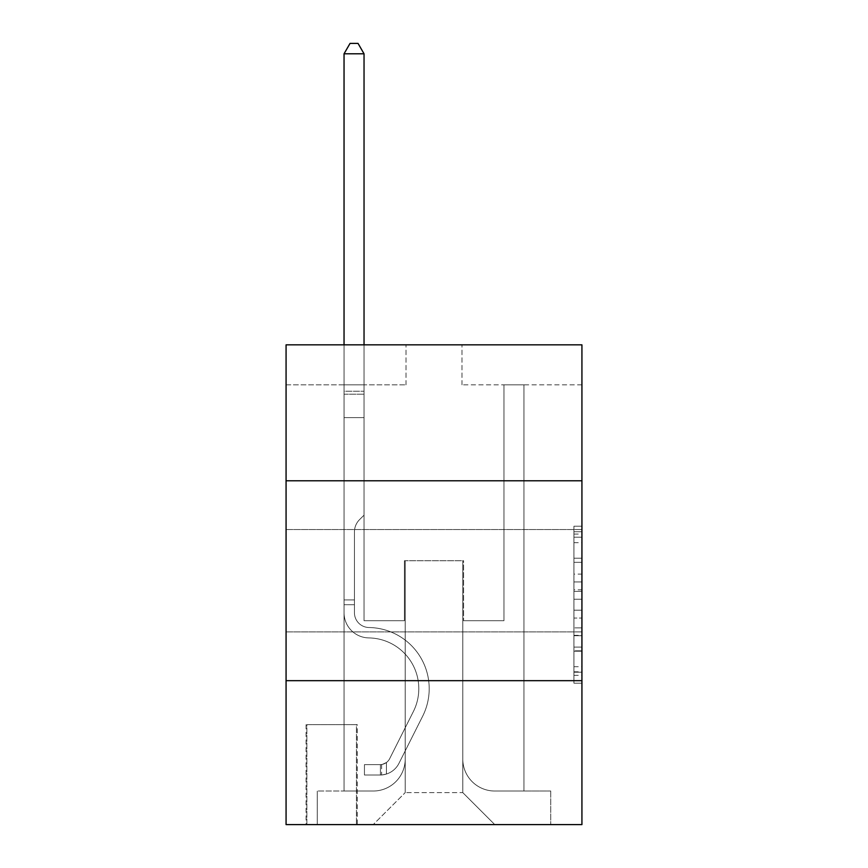 <?xml version="1.0" encoding="UTF-8"?>
<svg xmlns="http://www.w3.org/2000/svg" width="868" height="868" viewBox="0 0 868 868"><rect width="100%" height="100%" fill="white"/><g stroke="black" fill="none" stroke-linecap="round" stroke-linejoin="round"><path stroke-width="0.65" stroke-dasharray="4.34 3.25" d="M573.932 574.106L573.932 599.224L581.929 599.224L581.929 675.347L581.929 534.08L581.929 599.224L573.932 599.224L573.932 531.726L573.932 683.203L573.932 526.225L573.932 672.212L581.929 672.212L573.932 672.212L581.929 672.212L573.932 672.212L573.932 647.094L573.932 683.203L581.929 683.203L581.929 526.225L581.929 671.821L581.929 610.204L573.932 610.204L581.929 610.204L581.929 647.094L581.929 537.216L573.932 537.216L581.929 537.216L581.929 683.203L581.929 534.08L581.929 683.203L573.932 683.203L573.932 526.225L581.929 526.225L581.929 534.08L581.929 526.225L581.929 534.08L581.929 526.225L581.929 531.726L581.929 526.225L573.932 526.225L573.932 537.216L581.929 537.216L573.932 537.216L573.932 574.106L581.929 574.106M581.929 580.725L581.929 631.904L581.929 580.725M286.071 580.725L286.071 631.904L286.071 580.725M357.236 724.65L306.068 724.65L357.236 724.65L357.236 824.6L306.068 824.6L357.236 824.6M306.068 724.65L306.068 824.6M581.929 589.795L581.929 581.951L581.929 589.795L573.932 589.795L573.932 558.211L573.932 651.217L573.932 627.868L581.929 627.868L573.932 627.868L573.932 683.203L581.929 683.203L573.932 683.203L581.929 683.203L573.932 683.203L573.932 526.225L581.929 526.225L573.932 526.225L581.929 526.225L573.932 526.225L573.932 589.795L581.929 589.795M581.929 680.675L581.929 824.6L286.071 824.6L286.071 680.675L581.929 680.675L581.929 344.846L461.982 344.846L581.929 344.846L581.929 384.828L581.929 344.846L286.071 344.846L406.018 344.846L286.071 344.846L286.071 384.828L406.018 384.828L286.071 384.828L286.071 344.846L286.071 480.774L581.929 480.774L286.071 480.774L286.071 680.675L581.929 680.675L286.071 680.675M344.043 384.828L344.043 791.019L373.229 791.019A31.986 31.986 0 0 0 405.215 759.033L405.215 560.739L405.215 792.614L405.215 560.739L405.215 792.614L405.215 560.739L462.785 560.739L462.785 759.033A31.986 31.986 0 0 0 494.771 791.019L523.957 791.019L523.957 384.828L523.957 791.019L523.957 384.828L523.957 791.019L523.957 384.828L523.957 791.019L523.957 384.828L523.957 791.019L523.957 384.828L523.957 791.019L523.957 384.828L523.957 791.019L523.957 384.828L523.957 791.019L523.957 384.828L523.957 791.019L523.957 384.828L523.957 791.019L523.957 384.828L523.957 791.019L550.735 791.019L494.771 791.019L523.957 791.019L494.771 791.019L523.957 791.019L494.771 791.019L523.957 791.019L494.771 791.019L523.957 791.019L494.771 791.019L523.957 791.019L494.771 791.019L523.957 791.019L494.771 791.019L523.957 791.019L494.771 791.019L523.957 791.019L494.771 791.019L523.957 791.019L523.957 384.828L503.961 384.828L523.957 384.828L503.961 384.828L523.957 384.828L503.961 384.828L523.957 384.828L503.961 384.828L523.957 384.828L503.961 384.828L523.957 384.828L503.961 384.828L523.957 384.828L503.961 384.828L523.957 384.828L503.961 384.828L523.957 384.828L503.961 384.828L523.957 384.828L503.961 384.828L523.957 384.828L503.961 384.828L523.957 384.828L523.957 791.019L494.771 791.019A31.986 31.986 0 0 1 462.785 759.033A31.986 31.986 0 0 0 494.771 791.019A31.986 31.986 0 0 1 462.785 759.033A31.986 31.986 0 0 0 494.771 791.019A31.986 31.986 0 0 1 462.785 759.033A31.986 31.986 0 0 0 494.771 791.019A31.986 31.986 0 0 1 462.785 759.033A31.986 31.986 0 0 0 494.771 791.019A31.986 31.986 0 0 1 462.785 759.033A31.986 31.986 0 0 0 494.771 791.019A31.986 31.986 0 0 1 462.785 759.033A31.986 31.986 0 0 0 494.771 791.019A31.986 31.986 0 0 1 462.785 759.033A31.986 31.986 0 0 0 494.771 791.019A31.986 31.986 0 0 1 462.785 759.033A31.986 31.986 0 0 0 494.771 791.019A31.986 31.986 0 0 1 462.785 759.033A31.986 31.986 0 0 0 494.771 791.019A31.986 31.986 0 0 1 462.785 759.033L462.785 560.739L462.785 792.614L405.215 792.614L462.785 792.614L494.771 824.6L550.735 824.6L373.229 824.6L494.771 824.6L462.785 792.614L494.771 824.6L462.785 792.614L462.785 560.739L462.785 792.614L462.785 560.739L404.412 560.739L404.412 620.707L364.039 620.707L364.039 384.828L344.043 384.828L344.043 791.019L373.229 791.019A31.986 31.986 0 0 0 405.215 759.033L405.215 560.739L404.412 560.739L404.412 620.707L364.039 620.707L364.039 384.828L344.043 384.828L344.043 791.019L373.229 791.019L317.265 791.019L373.229 791.019L344.043 791.019L344.043 384.828L344.043 791.019L344.043 384.828L344.043 791.019L344.043 384.828L344.043 791.019L344.043 384.828L344.043 791.019L344.043 384.828L344.043 791.019L344.043 384.828L344.043 791.019L344.043 384.828L344.043 791.019L344.043 384.828L344.043 791.019L344.043 384.828L364.039 384.828L344.043 384.828L364.039 384.828L344.043 384.828L364.039 384.828L344.043 384.828L364.039 384.828L344.043 384.828L364.039 384.828L344.043 384.828L364.039 384.828L344.043 384.828L364.039 384.828L344.043 384.828L364.039 384.828L344.043 384.828L364.039 384.828L344.043 384.828L364.039 384.828L344.043 384.828L344.043 791.019L344.043 384.828M405.215 759.033L405.215 560.739L404.412 560.739L404.412 620.707L364.039 620.707L364.039 384.828L364.039 620.707L364.039 384.828L364.039 620.707L364.039 384.828L364.039 620.707L364.039 384.828L364.039 620.707L364.039 384.828L364.039 620.707L364.039 384.828L364.039 620.707L364.039 384.828L364.039 620.707L364.039 384.828L364.039 620.707L364.039 384.828L364.039 620.707L364.039 384.828L364.039 620.707L404.412 620.707L364.039 620.707L404.412 620.707L364.039 620.707L404.412 620.707L364.039 620.707L404.412 620.707L364.039 620.707L404.412 620.707L364.039 620.707L404.412 620.707L364.039 620.707L404.412 620.707L364.039 620.707L404.412 620.707L364.039 620.707L404.412 620.707L364.039 620.707L404.412 620.707L404.412 560.739L404.412 620.707L404.412 560.739L404.412 620.707L404.412 560.739L404.412 620.707L404.412 560.739L404.412 620.707L404.412 560.739L404.412 620.707L404.412 560.739L404.412 620.707L404.412 560.739L404.412 620.707L404.412 560.739L404.412 620.707L404.412 560.739L404.412 620.707L404.412 560.739L405.215 560.739L404.412 560.739L405.215 560.739L404.412 560.739L405.215 560.739L404.412 560.739L405.215 560.739L404.412 560.739L405.215 560.739L404.412 560.739L405.215 560.739L404.412 560.739L405.215 560.739L404.412 560.739L405.215 560.739L404.412 560.739L405.215 560.739L404.412 560.739L405.215 560.739L405.215 759.033A31.986 31.986 0 0 1 373.229 791.019A31.986 31.986 0 0 0 405.215 759.033A31.986 31.986 0 0 1 373.229 791.019A31.986 31.986 0 0 0 405.215 759.033A31.986 31.986 0 0 1 373.229 791.019A31.986 31.986 0 0 0 405.215 759.033A31.986 31.986 0 0 1 373.229 791.019A31.986 31.986 0 0 0 405.215 759.033A31.986 31.986 0 0 1 373.229 791.019A31.986 31.986 0 0 0 405.215 759.033A31.986 31.986 0 0 1 373.229 791.019A31.986 31.986 0 0 0 405.215 759.033A31.986 31.986 0 0 1 373.229 791.019A31.986 31.986 0 0 0 405.215 759.033A31.986 31.986 0 0 1 373.229 791.019A31.986 31.986 0 0 0 405.215 759.033A31.986 31.986 0 0 1 373.229 791.019A31.986 31.986 0 0 0 405.215 759.033M581.929 384.828L461.982 384.828L581.929 384.828M306.86 824.6L356.444 824.6L306.86 824.6L306.86 724.65L356.444 724.65L356.444 824.6L356.444 724.65L306.86 724.65L306.86 824.6M317.265 824.6L373.229 824.6L405.215 792.614L373.229 824.6L405.215 792.614L373.229 824.6L317.265 824.6L317.265 791.019L317.265 824.6M463.588 560.739L462.785 560.739L463.588 560.739L462.785 560.739L463.588 560.739L462.785 560.739L463.588 560.739L462.785 560.739L463.588 560.739L462.785 560.739L463.588 560.739L462.785 560.739L463.588 560.739L462.785 560.739L463.588 560.739L462.785 560.739L463.588 560.739L462.785 560.739L463.588 560.739L462.785 560.739L463.588 560.739L462.785 560.739L463.588 560.739L463.588 620.707L463.588 560.739M461.982 384.828L461.982 344.846L461.982 384.828M406.018 384.828L406.018 344.846L406.018 384.828M550.735 791.019L550.735 824.6L550.735 791.019M503.961 384.828L503.961 620.707L463.588 620.707L503.961 620.707L463.588 620.707L503.961 620.707L463.588 620.707L503.961 620.707L463.588 620.707L503.961 620.707L463.588 620.707L503.961 620.707L463.588 620.707L503.961 620.707L463.588 620.707L503.961 620.707L463.588 620.707L503.961 620.707L463.588 620.707L503.961 620.707L463.588 620.707L503.961 620.707L463.588 620.707L503.961 620.707L503.961 384.828M581.929 480.774L286.071 480.774M573.932 599.224L581.929 599.224L573.932 599.224M573.932 531.726L573.932 526.225L573.932 531.726L581.929 531.726L573.932 531.726M573.932 650.826L573.932 618.059L573.932 650.826L581.929 650.826L573.932 650.826M573.932 618.059L573.932 610.204L581.929 610.204L573.932 610.204L573.932 618.059L581.929 618.059L573.932 618.059M573.932 558.211L573.932 537.216L573.932 558.211L581.929 558.211L573.932 558.211M573.932 526.225L581.929 526.225L573.932 526.225L573.932 534.08L573.932 526.225L581.929 526.225M573.932 683.203L581.929 683.203L573.932 683.203L573.932 675.347L573.932 683.203M354.437 599.918L354.437 604.714L344.043 604.714L344.043 599.918L344.043 612.732L344.043 53.794L344.043 417.606L344.043 53.794L364.039 53.794L364.039 391.218L364.039 53.794L344.043 53.794L350.043 43.4L358.039 43.4L350.043 43.4L344.043 53.794L344.043 417.606L344.043 53.794L364.039 53.794L358.039 43.4L364.039 53.794L364.039 417.606L344.043 417.606L344.043 53.794L350.043 43.4L358.039 43.4L350.043 43.4L344.043 53.794L344.043 417.606L344.043 53.794L364.039 53.794L344.043 53.794L350.043 43.4L358.039 43.4L364.039 53.794L358.039 43.4L350.043 43.4L344.043 53.794L344.043 417.606L344.043 53.794L364.039 53.794L364.039 391.218L364.039 53.794L344.043 53.794L350.043 43.4L358.039 43.4L364.039 53.794L358.039 43.4L350.043 43.4L344.043 53.794L344.043 417.606L344.043 53.794L364.039 53.794L364.039 394.202L364.039 53.794L344.043 53.794L350.043 43.4L358.039 43.4L364.039 53.794L358.039 43.4L350.043 43.4L344.043 53.794L344.043 417.606L364.039 417.606L364.039 515.158L359.526 519.661A17.371 17.371 -8.9 0 0 354.437 531.954A17.371 17.371 171.1 0 1 359.526 519.661L364.039 515.158L364.039 394.202L364.039 417.606L344.043 417.606L344.043 612.732A25.183 25.183 -8.9 0 0 368.835 637.915A25.183 25.183 171.1 0 1 344.043 612.732L344.043 417.606L364.039 417.606L364.039 515.158L359.526 519.661A17.371 17.371 0 0 0 354.437 531.954A17.371 17.371 0 0 1 359.526 519.661L364.039 515.158L364.039 391.218L364.039 417.606L344.043 417.606L344.043 612.732A25.183 25.183 0 0 0 368.835 637.915A25.183 25.183 171.1 0 1 344.043 612.732L344.043 417.606L364.039 417.606L364.039 515.158L359.526 519.661A17.371 17.371 0 0 0 354.437 531.954A17.371 17.371 0 0 1 359.526 519.661L364.039 515.158L364.039 53.794L364.039 417.606L344.043 417.606L344.043 612.732A25.183 25.183 0 0 0 368.835 637.915A25.183 25.183 171.1 0 1 344.043 612.732L344.043 417.606L364.039 417.606L364.039 515.158L359.526 519.661A17.371 17.371 0 0 0 354.437 531.954A17.371 17.371 0 0 1 359.526 519.661L364.039 515.158L364.039 53.794L344.043 53.794L364.039 53.794L358.039 43.4L364.039 53.794L364.039 417.606L344.043 417.606L344.043 612.732A25.183 25.183 0 0 0 368.835 637.915A50.778 50.778 171.1 0 1 413.396 711.489A50.778 50.778 -8.9 0 0 368.835 637.915A25.183 25.183 0 0 1 344.043 612.732L344.043 417.606L364.039 417.606L364.039 515.158L359.526 519.661A17.371 17.371 0 0 0 354.437 531.954A17.371 17.371 0 0 1 359.526 519.661L364.039 515.158L364.039 53.794L344.043 53.794L350.043 43.4L358.039 43.4L350.043 43.4L344.043 53.794L344.043 391.218L344.043 53.794L364.039 53.794L358.039 43.4L364.039 53.794L364.039 417.606L344.043 417.606L344.043 612.732A25.183 25.183 0 0 0 368.835 637.915A25.183 25.183 0 0 1 344.043 612.732L344.043 417.606L364.039 417.606L364.039 515.158L359.526 519.661A17.371 17.371 0 0 0 354.437 531.954A17.371 17.371 0 0 1 359.526 519.661L364.039 515.158L364.039 53.794L344.043 53.794L350.043 43.4L358.039 43.4L350.043 43.4L344.043 53.794L344.043 394.202L344.043 53.794L364.039 53.794L358.039 43.4L364.039 53.794L364.039 417.606L344.043 417.606L344.043 612.732A25.183 25.183 0 0 0 368.835 637.915A25.183 25.183 0 0 1 344.043 612.732L344.043 417.606L364.039 417.606L364.039 515.158L359.526 519.661A17.371 17.371 0 0 0 354.437 531.954A17.371 17.371 0 0 1 359.526 519.661L364.039 515.158L364.039 53.794L344.043 53.794L350.043 43.4L358.039 43.4L350.043 43.4L344.043 53.794L344.043 612.732A25.183 25.183 0 0 0 368.835 637.915A50.778 50.778 0 0 1 413.396 711.489A50.778 50.778 -8.9 0 0 368.835 637.915A25.183 25.183 0 0 1 344.043 612.732L344.043 417.606L364.039 417.606L364.039 515.158L359.526 519.661A17.371 17.371 0 0 0 354.437 531.954A17.371 17.371 0 0 1 359.526 519.661L364.039 515.158L364.039 417.606L344.043 417.606L344.043 612.732A25.183 25.183 0 0 0 368.835 637.915A25.183 25.183 0 0 1 344.043 612.732L344.043 417.606L364.039 417.606L364.039 394.202L364.039 515.158L359.526 519.661A17.371 17.371 0 0 0 354.437 531.954A17.371 17.371 0 0 1 359.526 519.661L364.039 515.158L364.039 417.606L344.043 417.606L344.043 612.732A25.183 25.183 0 0 0 368.835 637.915A25.183 25.183 0 0 1 344.043 612.732L344.043 417.606L364.039 417.606L364.039 391.218L364.039 515.158L359.526 519.661A17.371 17.371 0 0 0 354.437 531.954A17.371 17.371 0 0 1 359.526 519.661L364.039 515.158L364.039 417.606L344.043 417.606L344.043 612.732A25.183 25.183 0 0 0 368.835 637.915A50.778 50.778 0 0 1 413.396 711.489A50.778 50.778 -8.9 0 0 368.835 637.915A25.183 25.183 0 0 1 344.043 612.732L344.043 417.606L364.039 417.606L364.039 53.794L358.039 43.4L364.039 53.794L364.039 515.158L359.526 519.661A17.371 17.371 0 0 0 354.437 531.954A17.371 17.371 0 0 1 359.526 519.661L364.039 515.158L364.039 417.606L344.043 417.606L344.043 612.732L344.043 604.714L354.437 604.714L354.437 599.918L344.043 599.918L354.437 599.918L354.437 612.732L354.437 531.954L354.437 612.732A14.789 14.789 -8.9 0 0 368.998 627.521A14.789 14.789 171.1 0 1 354.437 612.732L354.437 531.954L354.437 612.732L354.437 599.918L344.043 599.918L354.437 599.918L354.437 612.732A14.789 14.789 0 0 0 368.998 627.521A14.789 14.789 171.1 0 1 354.437 612.732L354.437 531.954L354.437 612.732A14.789 14.789 0 0 0 368.998 627.521A14.789 14.789 171.1 0 1 354.437 612.732L354.437 531.954L354.437 612.732L354.437 599.918L344.043 599.918L354.437 599.918L354.437 612.732A14.789 14.789 0 0 0 368.998 627.521A61.172 61.172 171.1 0 1 422.683 716.154A61.172 61.172 -8.9 0 0 368.998 627.521A14.789 14.789 0 0 1 354.437 612.732L354.437 531.954L354.437 612.732A14.789 14.789 0 0 0 368.998 627.521A14.789 14.789 0 0 1 354.437 612.732L354.437 531.954L354.437 612.732L354.437 599.918L344.043 599.918L354.437 599.918L354.437 612.732A14.789 14.789 0 0 0 368.998 627.521A14.789 14.789 0 0 1 354.437 612.732L354.437 531.954L354.437 612.732A14.789 14.789 0 0 0 368.998 627.521A61.172 61.172 0 0 1 422.683 716.154A61.172 61.172 -8.9 0 0 368.998 627.521A14.789 14.789 0 0 1 354.437 612.732L354.437 531.954L354.437 612.732L354.437 599.918L344.043 599.918L354.437 599.918L354.437 612.732A14.789 14.789 0 0 0 368.998 627.521A14.789 14.789 0 0 1 354.437 612.732L354.437 531.954L354.437 612.732A14.789 14.789 0 0 0 368.998 627.521A14.789 14.789 0 0 1 354.437 612.732L354.437 531.954L354.437 612.732L354.437 599.918L344.043 599.918M380.423 775.026A21.19 21.19 -8.9 0 0 398.954 763.352L422.683 716.154A61.172 61.172 -8.9 0 0 368.998 627.521A61.172 61.172 0 0 1 422.683 716.154L398.954 763.352L422.683 716.154A61.172 61.172 0 0 0 368.998 627.521A14.789 14.789 0 0 1 354.437 612.732A14.789 14.789 0 0 0 368.998 627.521A14.789 14.789 0 0 1 354.437 612.732L354.437 531.954L354.437 612.732A14.789 14.789 0 0 0 368.998 627.521A14.789 14.789 0 0 1 354.437 612.732A14.789 14.789 0 0 0 368.998 627.521A61.172 61.172 0 0 1 422.683 716.154A61.172 61.172 0 0 0 368.998 627.521A14.789 14.789 0 0 1 354.437 612.732A14.789 14.789 0 0 0 368.998 627.521A61.172 61.172 0 0 1 422.683 716.154A61.172 61.172 0 0 0 368.998 627.521A14.789 14.789 0 0 1 354.437 612.732A14.789 14.789 0 0 0 368.998 627.521A14.789 14.789 0 0 1 354.437 612.732A14.789 14.789 0 0 0 368.998 627.521A61.172 61.172 0 0 1 422.683 716.154L398.954 763.352L422.683 716.154A61.172 61.172 0 0 0 368.998 627.521A14.789 14.789 0 0 1 354.437 612.732A14.789 14.789 0 0 0 368.998 627.521A61.172 61.172 0 0 1 422.683 716.154A61.172 61.172 0 0 0 368.998 627.521A14.789 14.789 0 0 1 354.437 612.732A14.789 14.789 0 0 0 368.998 627.521A14.789 14.789 0 0 1 354.437 612.732A14.789 14.789 0 0 0 368.998 627.521A61.172 61.172 0 0 1 422.683 716.154A61.172 61.172 0 0 0 368.998 627.521A14.789 14.789 0 0 1 354.437 612.732A14.789 14.789 0 0 0 368.998 627.521A61.172 61.172 0 0 1 422.683 716.154L398.954 763.352A21.19 21.19 171.1 0 1 386.423 774.039A21.19 21.19 -8.9 0 0 398.954 763.352L422.683 716.154A61.172 61.172 0 0 0 368.998 627.521A14.789 14.789 0 0 1 354.437 612.732A14.789 14.789 0 0 0 368.998 627.521A14.789 14.789 0 0 1 354.437 612.732A14.789 14.789 0 0 0 368.998 627.521A61.172 61.172 0 0 1 422.683 716.154A61.172 61.172 0 0 0 368.998 627.521A14.789 14.789 0 0 1 354.437 612.732A14.789 14.789 0 0 0 368.998 627.521A61.172 61.172 0 0 1 422.683 716.154A61.172 61.172 0 0 0 368.998 627.521A61.172 61.172 0 0 1 422.683 716.154L398.954 763.352L422.683 716.154A61.172 61.172 0 0 0 368.998 627.521A61.172 61.172 0 0 1 422.683 716.154L398.954 763.352L422.683 716.154A61.172 61.172 0 0 0 368.998 627.521A61.172 61.172 0 0 1 422.683 716.154A61.172 61.172 0 0 0 368.998 627.521A61.172 61.172 0 0 1 422.683 716.154L398.954 763.352A21.19 21.19 0 0 1 386.423 774.039C380.26 775.341 380.26 775.341 386.423 774.039C380.26 775.341 380.26 775.341 386.423 774.039A21.19 21.19 0 0 0 398.954 763.352L422.683 716.154A61.172 61.172 0 0 0 368.998 627.521A61.172 61.172 0 0 1 422.683 716.154L398.954 763.352L422.683 716.154A61.172 61.172 0 0 0 368.998 627.521A61.172 61.172 0 0 1 422.683 716.154A61.172 61.172 0 0 0 368.998 627.521A61.172 61.172 0 0 1 422.683 716.154L398.954 763.352L422.683 716.154A61.172 61.172 0 0 0 368.998 627.521A61.172 61.172 0 0 1 422.683 716.154L398.954 763.352A21.19 21.19 0 0 1 386.423 774.039C380.26 775.341 380.26 775.341 386.423 774.039C380.26 775.341 380.26 775.341 386.423 774.039A21.19 21.19 0 0 0 398.954 763.352L422.683 716.154A61.172 61.172 0 0 0 368.998 627.521A61.172 61.172 0 0 1 422.683 716.154A61.172 61.172 0 0 0 368.998 627.521A61.172 61.172 0 0 1 422.683 716.154L398.954 763.352L422.683 716.154A61.172 61.172 0 0 0 368.998 627.521A61.172 61.172 0 0 1 422.683 716.154L398.954 763.352A21.19 21.19 0 0 1 386.423 774.039C380.26 775.341 380.26 775.341 386.423 774.039C380.26 775.341 380.26 775.341 386.423 774.039A21.19 21.19 0 0 0 398.954 763.352L422.683 716.154L398.954 763.352A21.19 21.19 0 0 1 386.423 774.039C380.26 775.341 380.26 775.341 386.423 774.039C380.26 775.341 380.26 775.341 386.423 774.039A21.19 21.19 0 0 0 398.954 763.352L422.683 716.154L398.954 763.352A21.19 21.19 0 0 1 386.423 774.039C380.26 775.341 380.26 775.341 386.423 774.039C380.26 775.341 380.26 775.341 386.423 774.039A21.19 21.19 0 0 0 398.954 763.352L422.683 716.154L398.954 763.352A21.19 21.19 0 0 1 386.423 774.039C380.26 775.341 380.26 775.341 386.423 774.039C380.26 775.341 380.26 775.341 386.423 774.039A21.19 21.19 0 0 0 398.954 763.352L422.683 716.154L398.954 763.352A21.19 21.19 0 0 1 386.423 774.039C380.26 775.341 380.26 775.341 386.423 774.039C380.26 775.341 380.26 775.341 386.423 774.039A21.19 21.19 0 0 0 398.954 763.352L422.683 716.154L398.954 763.352A21.19 21.19 0 0 1 386.423 774.039C380.26 775.341 380.26 775.341 386.423 774.039C380.26 775.341 380.26 775.341 386.423 774.039A21.19 21.19 0 0 0 398.954 763.352L422.683 716.154L398.954 763.352A21.19 21.19 0 0 1 386.423 774.039C380.26 775.341 380.26 775.341 386.423 774.039C380.26 775.341 380.26 775.341 386.423 774.039A21.19 21.19 0 0 0 398.954 763.352L422.683 716.154L398.954 763.352A21.19 21.19 0 0 1 386.423 774.039C380.26 775.341 380.26 775.341 386.423 774.039C380.26 775.341 380.26 775.341 386.423 774.039A21.19 21.19 0 0 0 398.954 763.352A21.19 21.19 -8.9 0 1 380.423 775.026L380.423 764.621A10.796 10.796 -8.9 0 0 389.667 758.686L413.396 711.489A50.778 50.778 0 0 0 368.835 637.915A25.183 25.183 0 0 1 344.043 612.732A25.183 25.183 0 0 0 368.835 637.915A25.183 25.183 0 0 1 344.043 612.732A25.183 25.183 0 0 0 368.835 637.915A50.778 50.778 0 0 1 413.396 711.489A50.778 50.778 0 0 0 368.835 637.915A25.183 25.183 0 0 1 344.043 612.732A25.183 25.183 0 0 0 368.835 637.915A50.778 50.778 0 0 1 413.396 711.489A50.778 50.778 0 0 0 368.835 637.915A25.183 25.183 0 0 1 344.043 612.732A25.183 25.183 0 0 0 368.835 637.915A25.183 25.183 0 0 1 344.043 612.732A25.183 25.183 0 0 0 368.835 637.915A50.778 50.778 0 0 1 413.396 711.489L389.667 758.686L413.396 711.489A50.778 50.778 0 0 0 368.835 637.915A25.183 25.183 0 0 1 344.043 612.732A25.183 25.183 0 0 0 368.835 637.915A50.778 50.778 0 0 1 413.396 711.489A50.778 50.778 0 0 0 368.835 637.915A25.183 25.183 0 0 1 344.043 612.732A25.183 25.183 0 0 0 368.835 637.915A25.183 25.183 0 0 1 344.043 612.732A25.183 25.183 0 0 0 368.835 637.915A50.778 50.778 0 0 1 413.396 711.489A50.778 50.778 0 0 0 368.835 637.915A25.183 25.183 0 0 1 344.043 612.732A25.183 25.183 0 0 0 368.835 637.915A50.778 50.778 0 0 1 413.396 711.489L389.667 758.686A10.796 10.796 171.1 0 1 386.423 762.527C380.368 765.316 380.368 765.316 386.423 762.527C380.368 765.316 380.368 765.316 386.423 762.527A10.796 10.796 -8.9 0 0 389.667 758.686L413.396 711.489A50.778 50.778 0 0 0 368.835 637.915A25.183 25.183 0 0 1 344.043 612.732A25.183 25.183 0 0 0 368.835 637.915A25.183 25.183 0 0 1 344.043 612.732A25.183 25.183 0 0 0 368.835 637.915A50.778 50.778 0 0 1 413.396 711.489A50.778 50.778 0 0 0 368.835 637.915A25.183 25.183 0 0 1 344.043 612.732A25.183 25.183 0 0 0 368.835 637.915A50.778 50.778 0 0 1 413.396 711.489A50.778 50.778 0 0 0 368.835 637.915A50.778 50.778 0 0 1 413.396 711.489L389.667 758.686L413.396 711.489A50.778 50.778 0 0 0 368.835 637.915A50.778 50.778 0 0 1 413.396 711.489L389.667 758.686L413.396 711.489A50.778 50.778 0 0 0 368.835 637.915A50.778 50.778 0 0 1 413.396 711.489A50.778 50.778 0 0 0 368.835 637.915A50.778 50.778 0 0 1 413.396 711.489L389.667 758.686A10.796 10.796 0 0 1 386.423 762.527C380.368 765.316 380.368 765.316 386.423 762.527C380.368 765.316 380.368 765.316 386.423 762.527A10.796 10.796 0 0 0 389.667 758.686L413.396 711.489A50.778 50.778 0 0 0 368.835 637.915A50.778 50.778 0 0 1 413.396 711.489L389.667 758.686L413.396 711.489A50.778 50.778 0 0 0 368.835 637.915A50.778 50.778 0 0 1 413.396 711.489A50.778 50.778 0 0 0 368.835 637.915A50.778 50.778 0 0 1 413.396 711.489L389.667 758.686L413.396 711.489A50.778 50.778 0 0 0 368.835 637.915A50.778 50.778 0 0 1 413.396 711.489L389.667 758.686A10.796 10.796 0 0 1 386.423 762.527C380.368 765.316 380.368 765.316 386.423 762.527C380.368 765.316 380.368 765.316 386.423 762.527A10.796 10.796 0 0 0 389.667 758.686L413.396 711.489A50.778 50.778 0 0 0 368.835 637.915A50.778 50.778 0 0 1 413.396 711.489A50.778 50.778 0 0 0 368.835 637.915A50.778 50.778 0 0 1 413.396 711.489L389.667 758.686L413.396 711.489A50.778 50.778 0 0 0 368.835 637.915A50.778 50.778 0 0 1 413.396 711.489L389.667 758.686A10.796 10.796 0 0 1 386.423 762.527C380.368 765.316 380.368 765.316 386.423 762.527C380.368 765.316 380.368 765.316 386.423 762.527A10.796 10.796 0 0 0 389.667 758.686L413.396 711.489L389.667 758.686A10.796 10.796 0 0 1 386.423 762.527C380.368 765.316 380.368 765.316 386.423 762.527C380.368 765.316 380.368 765.316 386.423 762.527A10.796 10.796 0 0 0 389.667 758.686L413.396 711.489L389.667 758.686A10.796 10.796 0 0 1 386.423 762.527C380.368 765.316 380.368 765.316 386.423 762.527C380.368 765.316 380.368 765.316 386.423 762.527A10.796 10.796 0 0 0 389.667 758.686L413.396 711.489L389.667 758.686A10.796 10.796 0 0 1 386.423 762.527C380.368 765.316 380.368 765.316 386.423 762.527C380.368 765.316 380.368 765.316 386.423 762.527A10.796 10.796 0 0 0 389.667 758.686L413.396 711.489L389.667 758.686A10.796 10.796 0 0 1 386.423 762.527C380.368 765.316 380.368 765.316 386.423 762.527C380.368 765.316 380.368 765.316 386.423 762.527A10.796 10.796 0 0 0 389.667 758.686L413.396 711.489L389.667 758.686A10.796 10.796 0 0 1 386.423 762.527C380.368 765.316 380.368 765.316 386.423 762.527C380.368 765.316 380.368 765.316 386.423 762.527A10.796 10.796 0 0 0 389.667 758.686L413.396 711.489L389.667 758.686A10.796 10.796 0 0 1 386.423 762.527C380.368 765.316 380.368 765.316 386.423 762.527C380.368 765.316 380.368 765.316 386.423 762.527A10.796 10.796 0 0 0 389.667 758.686L413.396 711.489L389.667 758.686A10.796 10.796 0 0 1 386.423 762.527C380.368 765.316 380.368 765.316 386.423 762.527C380.368 765.316 380.368 765.316 386.423 762.527A10.796 10.796 0 0 0 389.667 758.686A10.796 10.796 -8.9 0 1 380.423 764.621L380.423 775.026L364.441 775.026L380.423 775.026A21.19 21.19 0 0 0 398.954 763.352A21.19 21.19 0 0 1 380.423 775.026L380.423 764.621L364.441 764.632L380.423 764.621A10.796 10.796 0 0 0 389.667 758.686A10.796 10.796 0 0 1 380.423 764.621L380.423 775.026L364.441 775.026L364.441 764.632L364.441 775.026L380.423 775.026A21.19 21.19 0 0 0 398.954 763.352A21.19 21.19 0 0 1 380.423 775.026L380.423 764.621L364.441 764.632L380.423 764.621A10.796 10.796 0 0 0 389.667 758.686A10.796 10.796 0 0 1 380.423 764.621L380.423 775.026L364.441 775.026L364.441 764.632L364.441 775.026L380.423 775.026A21.19 21.19 0 0 0 398.954 763.352A21.19 21.19 0 0 1 380.423 775.026L380.423 764.621L364.441 764.632L380.423 764.621A10.796 10.796 0 0 0 389.667 758.686A10.796 10.796 0 0 1 380.423 764.621L380.423 775.026L364.441 775.026L364.441 764.632L364.441 775.026L380.423 775.026A21.19 21.19 0 0 0 398.954 763.352A21.19 21.19 0 0 1 380.423 775.026L380.423 764.621L364.441 764.632L380.423 764.621A10.796 10.796 0 0 0 389.667 758.686A10.796 10.796 0 0 1 380.423 764.621L380.423 775.026L364.441 775.026L364.441 764.632L364.441 775.026L380.423 775.026A21.19 21.19 0 0 0 398.954 763.352A21.19 21.19 0 0 1 380.423 775.026L380.423 764.621L364.441 764.632L380.423 764.621A10.796 10.796 0 0 0 389.667 758.686A10.796 10.796 0 0 1 380.423 764.621L380.423 775.026L364.441 775.026L364.441 764.632L364.441 775.026L380.423 775.026A21.19 21.19 0 0 0 398.954 763.352A21.19 21.19 0 0 1 380.423 775.026L380.423 764.621L364.441 764.632L380.423 764.621A10.796 10.796 0 0 0 389.667 758.686A10.796 10.796 0 0 1 380.423 764.621L380.423 775.026L364.441 775.026L364.441 764.632L364.441 775.026L380.423 775.026A21.19 21.19 0 0 0 398.954 763.352A21.19 21.19 0 0 1 380.423 775.026L380.423 764.621L364.441 764.632L380.423 764.621A10.796 10.796 0 0 0 389.667 758.686A10.796 10.796 0 0 1 380.423 764.621L380.423 775.026L364.441 775.026L364.441 764.632L364.441 775.026L380.423 775.026A21.19 21.19 0 0 0 398.954 763.352A21.19 21.19 0 0 1 380.423 775.026L380.423 764.621L364.441 764.632L380.423 764.621A10.796 10.796 0 0 0 389.667 758.686A10.796 10.796 0 0 1 380.423 764.621L380.423 775.026L364.441 775.026L364.441 764.632L364.441 775.026L380.423 775.026A21.19 21.19 0 0 0 398.954 763.352A21.19 21.19 0 0 1 380.423 775.026L380.423 764.621L364.441 764.632L380.423 764.621A10.796 10.796 0 0 0 389.667 758.686A10.796 10.796 0 0 1 380.423 764.621L380.423 775.026L364.441 775.026L364.441 764.632L364.441 775.026L380.423 775.026A21.19 21.19 0 0 0 398.954 763.352A21.19 21.19 0 0 1 380.423 775.026L380.423 764.621L364.441 764.632L380.423 764.621A10.796 10.796 0 0 0 389.667 758.686A10.796 10.796 0 0 1 380.423 764.621L380.423 775.026L364.441 775.026L364.441 764.632L364.441 775.026L380.423 775.026M344.043 344.846L344.043 53.794L364.039 53.794L344.043 53.794L350.043 43.4L358.039 43.4L350.043 43.4L344.043 53.794L344.043 391.218L344.043 53.794L364.039 53.794L358.039 43.4L364.039 53.794L364.039 391.218L364.039 53.794L344.043 53.794L350.043 43.4L358.039 43.4L350.043 43.4L344.043 53.794L364.039 53.794L358.039 43.4L364.039 53.794L364.039 344.846M364.441 764.632L380.032 764.632L364.441 764.632L364.441 775.026L364.441 764.632M344.043 391.218L344.043 394.202L344.043 391.218L364.039 391.218L344.043 391.218M386.423 774.039C380.26 775.341 380.26 775.341 386.423 774.039C380.26 775.341 380.26 775.341 386.423 774.039L386.423 762.527L386.423 774.039M364.039 53.794L358.039 43.4L350.043 43.4L344.043 53.794M573.932 647.094L581.929 647.094L573.932 647.094M573.932 635.322L581.929 635.322M573.932 562.334L581.929 562.334L573.932 562.334M573.932 534.08L581.929 534.08M573.932 675.347L581.929 675.347M573.932 666.711L581.929 666.711M573.932 542.706L581.929 542.706M573.932 591.368L581.929 591.368L573.932 591.368M573.932 635.712L581.929 635.712L573.932 635.712M573.932 651.217L581.929 651.217L573.932 651.217M573.932 581.951L581.929 581.951L573.932 581.951M344.043 394.202L364.039 394.202L344.043 394.202M354.437 604.714L344.043 604.714L354.437 604.714M286.071 529.556L581.929 529.556L286.071 529.556M286.071 631.904L581.929 631.904L286.071 631.904M573.932 671.821L581.929 671.821M573.932 672.212L581.929 672.212M573.932 537.216L581.929 537.216M381.627 764.513L381.627 774.961"/><path stroke-width="1.3" d="M581.929 480.774L581.929 344.846L286.071 344.846L286.071 480.774L581.929 480.774L581.929 824.6L286.071 824.6L286.071 480.774M581.929 680.675L286.071 680.675M364.039 344.846L364.039 53.794L344.043 53.794L344.043 344.846M344.043 53.794L350.043 43.4L358.039 43.4L364.039 53.794"/></g></svg>

